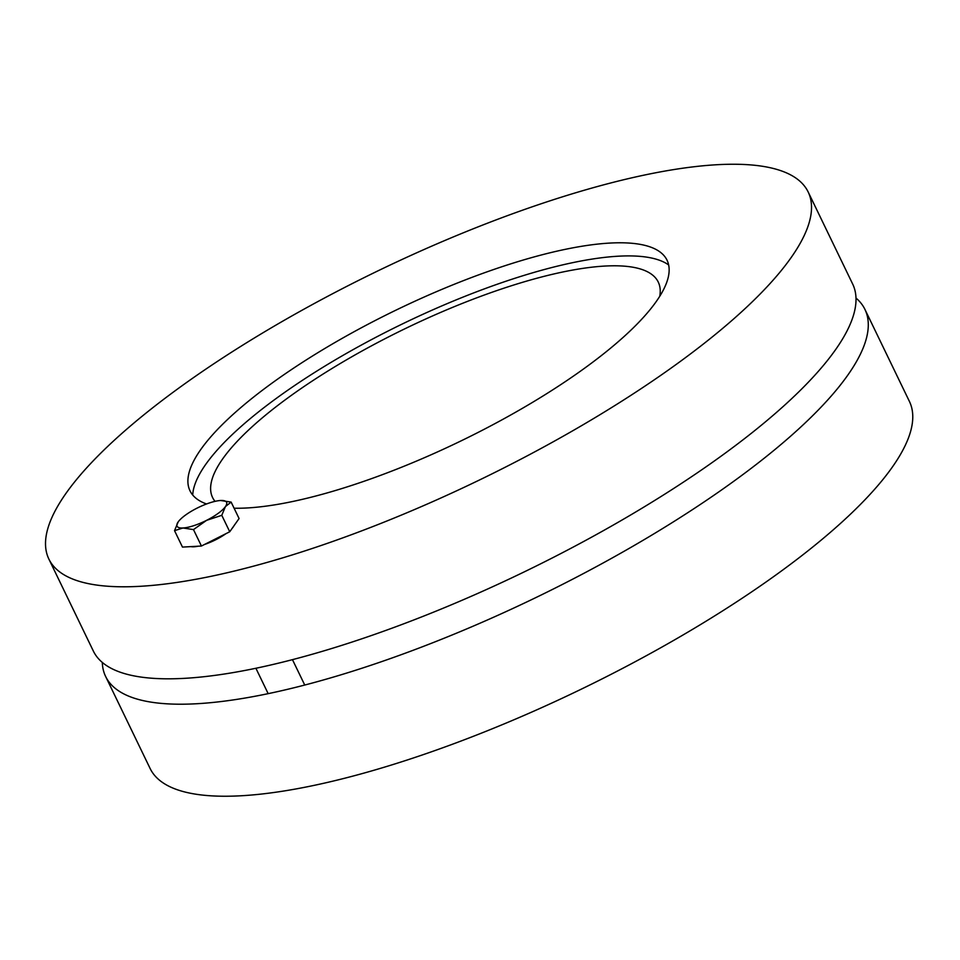 <?xml version="1.0" encoding="UTF-8"?>
<svg xmlns="http://www.w3.org/2000/svg" width="960" height="960" viewBox="0 0 960 960"><rect width="100%" height="100%" fill="white"/><g stroke="black" fill="none" stroke-linecap="round" stroke-linejoin="round"><path stroke-width="1.44" d="M855.996 298.068A421.692 116.232 154.2 0 1 864.936 309.408A421.692 116.232 154.2 0 1 535.872 597.588A421.692 116.232 154.2 0 1 105.624 676.464A421.692 116.232 154.2 0 1 102.3 662.424M864.936 309.408L909.42 401.436A421.692 116.232 154.2 0 1 580.356 689.616A421.692 116.232 154.2 0 1 150.12 768.504L105.624 676.464M215.04 501.36A247.512 68.22 154.2 0 1 212.58 497.52A247.512 68.22 154.2 0 1 287.664 398.04A247.512 68.22 154.2 0 1 514.74 284.7A247.512 68.22 154.2 0 1 658.26 282.072A247.512 68.22 154.2 0 1 659.748 296.292M192.72 495.036A267.252 73.668 154.2 0 1 275.892 398.688A267.252 73.668 154.2 0 1 668.652 264.96M206.532 503.976A264.936 73.02 154.2 0 1 188.916 488.076A264.936 73.02 154.2 0 1 396.744 309.768A264.936 73.02 154.2 0 1 665.568 257.652A264.936 73.02 154.2 0 1 586.668 366.696A264.936 73.02 154.2 0 1 234.096 508.224M48.864 559.056L93.36 651.084A421.692 116.232 -25.8 0 0 523.596 572.196A421.692 116.232 -25.8 0 0 852.66 284.016L808.176 191.988A421.692 116.232 154.2 0 1 479.112 480.168A421.692 116.232 154.2 0 1 48.864 559.056A421.692 116.232 154.2 0 1 176.796 389.556A421.692 116.232 154.2 0 1 563.652 196.464A421.692 116.232 154.2 0 1 808.176 191.988M206.604 520.332L193.488 529.596L182.976 527.988A27.504 7.584 -25.8 0 0 206.604 520.332A27.504 7.584 -25.8 0 0 225.432 506.58L221.784 515.316L206.604 520.332M174.528 530.652L178.176 521.916A27.504 7.584 -25.8 0 0 182.976 527.988L174.528 530.652L182.472 547.092L201.432 546.024L193.488 529.596M220.632 500.496L231.132 502.092L225.432 506.58A27.504 7.584 -25.8 0 0 221.652 500.472A27.504 7.584 -25.8 0 0 220.632 500.496A27.504 7.584 -25.8 0 0 197.004 508.164A27.504 7.584 -25.8 0 0 178.68 521.244A27.504 7.584 -25.8 0 0 178.176 521.916L178.656 521.268M221.784 515.316L229.74 531.756L239.088 518.532L231.132 502.092M229.74 531.756L201.432 546.024M225.972 533.652A25.392 6.996 154.2 0 1 204.636 544.416M198.072 546.216A25.392 6.996 154.2 0 1 190.932 546.612M233.94 525.816A25.392 6.996 154.2 0 1 232.188 528.288M255.9 668.268L268.164 693.648M292.464 659.652L304.74 685.044"/></g></svg>
